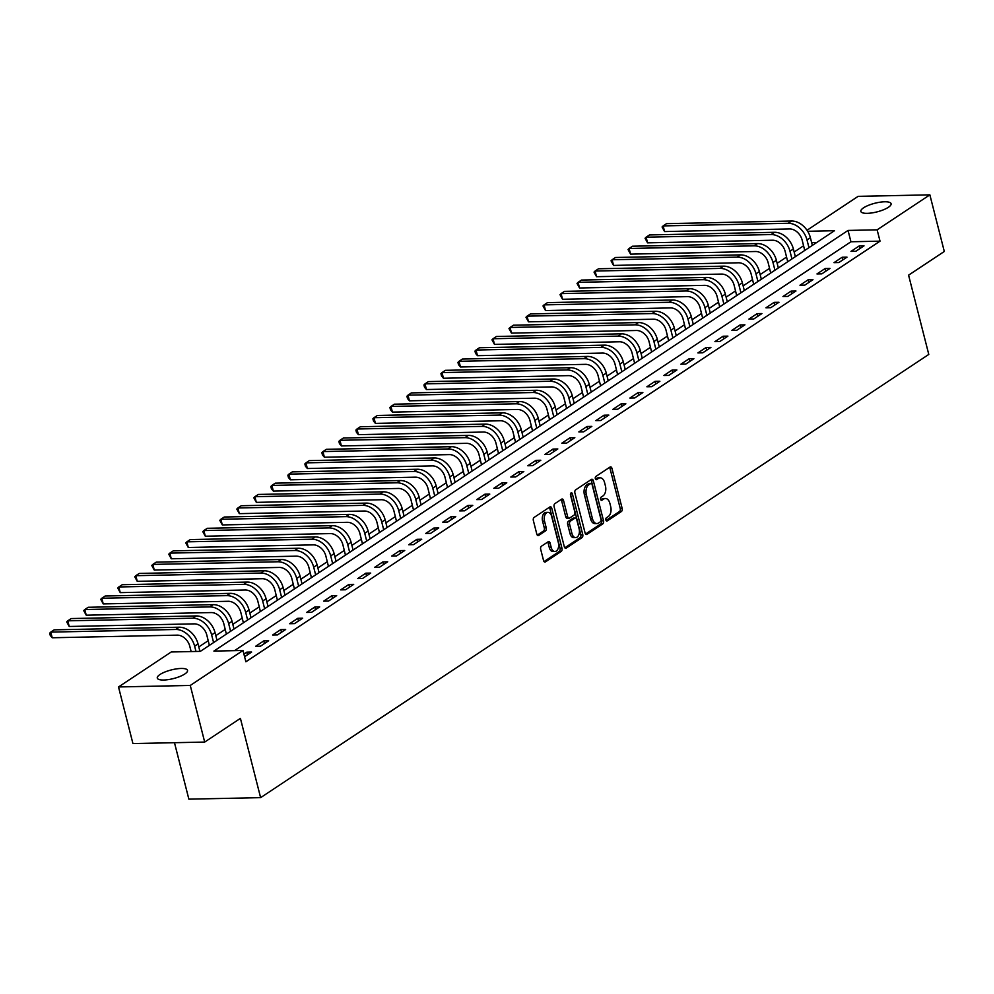 <?xml version="1.0" encoding="UTF-8"?>
<svg xmlns="http://www.w3.org/2000/svg" width="994" height="994" viewBox="0 0 994 994"><rect width="100%" height="100%" fill="white"/><g stroke="black" fill="none" stroke-linecap="round" stroke-linejoin="round"><path stroke-width="1.49" d="M605.868 519.986A1.677 1.019 88.8 0 0 606.837 521.042A1.677 1.019 88.8 0 0 607.197 520.918L621.387 511.512A2.398 1.454 88.8 0 0 622.157 508.406L611.956 468.385A2.398 1.454 88.8 0 0 610.577 466.882A2.398 1.454 88.8 0 0 610.055 467.043L595.866 476.461A1.677 1.019 88.8 0 0 595.331 478.636A1.677 1.019 88.8 0 0 596.301 479.692A1.677 1.019 88.8 0 0 596.661 479.58L598.5 478.35A7.654 4.647 88.8 0 1 600.152 477.816A7.654 4.647 88.8 0 1 604.588 482.637L605.433 485.967A7.654 4.647 88.8 0 1 602.973 495.919L601.134 497.137A1.677 1.019 88.8 0 0 600.6 499.311A1.677 1.019 88.8 0 0 601.569 500.367A1.677 1.019 88.8 0 0 601.929 500.243L603.768 499.025A7.654 4.647 88.8 0 1 605.421 498.491A7.654 4.647 88.8 0 1 609.856 503.312L610.701 506.642A7.654 4.647 88.8 0 1 608.241 516.594L606.402 517.812A1.677 1.019 88.8 0 0 605.868 519.986M159.997 674.504A15.606 4.448 165.7 0 1 176.447 668.887A15.606 4.448 165.7 0 1 187.531 670.391A15.606 4.448 165.7 0 1 184.822 673.982A15.606 4.448 165.7 0 1 168.371 679.598A15.606 4.448 165.7 0 1 157.288 678.094A15.606 4.448 165.7 0 1 159.997 674.504M863.55 207.821A15.606 4.448 165.7 0 1 880.001 202.204A15.606 4.448 165.7 0 1 891.084 203.708A15.606 4.448 165.7 0 1 888.375 207.299A15.606 4.448 165.7 0 1 871.924 212.915A15.606 4.448 165.7 0 1 860.841 211.424A15.606 4.448 165.7 0 1 863.55 207.821M541.457 546.203A2.398 1.454 88.8 0 0 540.686 549.322L543.556 560.541A2.398 1.454 88.8 0 0 544.936 562.045A2.398 1.454 88.8 0 0 545.457 561.883L561.212 551.422A2.398 1.454 88.8 0 0 561.983 548.315L551.782 508.294A2.398 1.454 88.8 0 0 550.403 506.791A2.398 1.454 88.8 0 0 549.881 506.965L534.126 517.414A2.398 1.454 88.8 0 0 533.356 520.533L536.81 534.089A2.398 1.454 88.8 0 0 538.201 535.592A2.398 1.454 88.8 0 0 538.711 535.431L545.457 530.945A2.398 1.454 88.8 0 0 546.228 527.839L544.513 521.117A6.399 3.877 88.8 0 1 547.955 512.345A6.399 3.877 88.8 0 1 551.658 516.371L558.367 542.724A6.399 3.877 88.8 0 1 554.938 551.496A6.399 3.877 88.8 0 1 551.223 547.458L550.104 543.072A2.398 1.454 88.8 0 0 548.725 541.568A2.398 1.454 88.8 0 0 548.203 541.73L541.457 546.203M807.016 230.26L858.12 196.352L929.862 194.849L944.3 251.47L908.578 275.164L928.781 354.436L260.614 797.648L240.411 718.376L204.689 742.071L190.264 685.45L118.51 686.953L171.241 651.977L200.328 651.368L834.475 230.72L807.675 231.291M929.862 194.849L877.13 229.825L848.044 230.434L213.896 651.082L242.996 650.474L190.264 685.45M242.996 650.474L245.878 661.793L880.025 241.157L877.13 229.825M585.093 532.983A2.398 1.454 88.8 0 0 586.485 534.499A2.398 1.454 88.8 0 0 586.994 534.325L602.762 523.875A2.398 1.454 88.8 0 0 603.532 520.757L593.331 480.748A2.398 1.454 88.8 0 0 591.939 479.232A2.398 1.454 88.8 0 0 591.43 479.406L575.663 489.868A2.398 1.454 88.8 0 0 574.892 492.974L585.093 532.983M581.987 537.642L566.22 548.104A2.398 1.454 88.8 0 1 565.71 548.278A2.398 1.454 88.8 0 1 564.319 546.762L554.118 506.754A2.398 1.454 88.8 0 1 554.888 503.635L561.635 499.162A2.398 1.454 88.8 0 1 562.157 499A2.398 1.454 88.8 0 1 563.536 500.504L567.673 516.731A2.398 1.454 88.8 0 0 569.065 518.234A2.398 1.454 88.8 0 0 569.574 518.073L574.06 515.103A2.398 1.454 88.8 0 0 574.818 511.997L570.519 495.099A1.677 1.019 88.8 0 1 571.413 492.8A1.677 1.019 88.8 0 1 572.382 493.856L582.757 534.536A2.398 1.454 88.8 0 1 581.987 537.642L580.049 537.692L564.816 547.793M880.025 241.157L850.939 241.766L234.509 650.648M859.164 245.965L850.988 251.383L855.846 251.271L864.01 245.853L859.164 245.965L859.835 248.624M842.154 257.247L833.978 262.664L838.837 262.553L847 257.148L842.154 257.247L842.825 259.906M825.132 268.529L816.969 273.946L821.827 273.847L829.99 268.43L825.132 268.529L825.815 271.188M808.122 279.811L799.959 285.228L804.805 285.129L812.98 279.712L808.122 279.811L808.805 282.47M791.112 291.093L782.949 296.51L787.795 296.411L795.97 290.993L791.112 291.093L791.796 293.752M774.102 302.375L765.939 307.792L770.785 307.693L778.961 302.275L774.102 302.375L774.786 305.046M757.093 313.657L748.929 319.074L753.775 318.975L761.938 313.557L757.093 313.657L757.776 316.328M740.083 324.939L731.919 330.356L736.765 330.257L744.928 324.839L740.083 324.939L740.766 327.61M723.073 336.233L714.91 341.638L719.755 341.538L727.919 336.121L723.073 336.233L723.756 338.892M706.063 347.515L697.9 352.932L702.746 352.82L710.909 347.403L706.063 347.515L706.746 350.174M689.053 358.797L680.89 364.214L685.736 364.102L693.899 358.697L689.053 358.797L689.737 361.456M672.043 370.079L663.88 375.496L668.726 375.397L676.889 369.979L672.043 370.079L672.727 372.738M655.034 381.361L646.87 386.778L651.716 386.678L659.879 381.261L655.034 381.361L655.717 384.019M638.024 392.642L629.861 398.06L634.706 397.96L642.869 392.543L638.024 392.642L638.707 395.301M621.014 403.924L612.851 409.342L617.696 409.242L625.86 403.825L621.014 403.924L621.697 406.596M604.004 415.206L595.841 420.624L600.687 420.524L608.85 415.107L604.004 415.206L604.687 417.878M586.994 426.488L578.831 431.905L583.677 431.806L591.84 426.389L586.994 426.488L587.678 429.159M569.984 437.782L561.821 443.187L566.667 443.088L574.83 437.671L569.984 437.782L570.668 440.441M552.975 449.064L544.811 454.482L549.657 454.37L557.82 448.953L552.975 449.064L553.646 451.723M535.965 460.346L527.802 465.764L532.647 465.652L540.811 460.247L535.965 460.346L536.636 463.005M518.955 471.628L510.792 477.045L515.637 476.946L523.801 471.529L518.955 471.628L519.626 474.287M501.945 482.91L493.782 488.327L498.628 488.228L506.791 482.811L501.945 482.91L502.616 485.569M484.935 494.192L476.772 499.609L481.618 499.51L489.781 494.093L484.935 494.192L485.606 496.851M467.925 505.474L459.75 510.891L464.608 510.792L472.771 505.374L467.925 505.474L468.596 508.145M450.916 516.756L442.74 522.173L447.598 522.074L455.761 516.656L450.916 516.756L451.587 519.427M433.906 528.038L425.73 533.455L430.588 533.356L438.752 527.938L433.906 528.038L434.577 530.709M416.884 539.332L408.72 544.737L413.579 544.637L421.742 539.22L416.884 539.332L417.567 541.991M399.874 550.614L391.711 556.031L396.569 555.919L404.732 550.502L399.874 550.614L400.557 553.273M382.864 561.896L374.701 567.313L379.546 567.201L387.722 561.796L382.864 561.896L383.547 564.555M365.854 573.178L357.691 578.595L362.537 578.496L370.712 573.078L365.854 573.178L366.537 575.837M348.844 584.46L340.681 589.877L345.527 589.777L353.702 584.36L348.844 584.46L349.528 587.119M331.834 595.741L323.671 601.159L328.517 601.059L336.68 595.642L331.834 595.741L332.518 598.413M314.825 607.023L306.661 612.441L311.507 612.341L319.67 606.924L314.825 607.023L315.508 609.695M297.815 618.305L289.652 623.723L294.497 623.623L302.661 618.206L297.815 618.305L298.498 620.977M280.805 629.587L272.642 635.004L277.488 634.905L285.651 629.488L280.805 629.587L281.488 632.259M263.795 640.881L255.632 646.286L260.478 646.187L268.641 640.77L263.795 640.881L264.479 643.54M244.586 656.736L251.631 652.052L246.785 652.163L243.903 654.064M803.599 245.754L794.169 252.016M786.589 257.036L777.159 263.298M769.58 268.318L760.149 274.58M752.57 279.6L743.139 285.862M735.56 290.894L726.117 297.156M718.55 302.176L709.107 308.438M701.54 313.458L692.097 319.72M684.531 324.74L675.088 331.002M667.521 336.022L658.078 342.284M650.511 347.304L641.068 353.566M633.501 358.586L624.058 364.848M616.491 369.867L607.048 376.13M599.481 381.162L590.038 387.411M582.472 392.444L573.029 398.706M565.462 403.726L556.019 409.988M548.452 415.007L539.009 421.27M531.442 426.289L521.999 432.552M514.432 437.571L504.989 443.833M497.422 448.853L487.979 455.115M480.413 460.135L470.97 466.397M463.403 471.417L453.96 477.679M446.381 482.711L436.95 488.961M429.371 493.993L419.94 500.255M412.361 505.275L402.93 511.537M395.351 516.557L385.921 522.819M378.341 527.839L368.911 534.101M361.331 539.121L351.901 545.383M344.322 550.403L334.891 556.665M327.312 561.685L317.869 567.947M310.302 572.966L300.859 579.229M293.292 584.261L283.849 590.511M276.282 595.543L266.839 601.805M259.272 606.825L249.829 613.087M242.263 618.106L232.82 624.369M225.253 629.388L215.81 635.651M208.243 640.67L198.8 646.932M816.745 242.486L811.651 242.586M174.472 742.704L188.86 799.151L260.614 797.648M204.689 742.071L132.935 743.574L118.51 686.953M850.939 241.766L848.044 230.434M246.785 652.163L247.469 654.822M605.421 498.491L603.482 498.528A7.654 4.647 88.8 0 0 601.83 499.075L603.768 499.025M600.774 499.771L601.83 499.075M600.152 477.816L598.214 477.853A7.654 4.647 88.8 0 0 596.562 478.4L598.5 478.35M595.505 479.096L596.562 478.4M606.042 520.446L619.448 511.55A2.398 1.454 88.8 0 0 620.219 508.443L610.018 468.422A2.398 1.454 88.8 0 0 609.533 467.404M585.59 534.014L600.823 523.913A2.398 1.454 88.8 0 0 601.594 520.806L591.393 480.785A2.398 1.454 88.8 0 0 590.896 479.754M600.5 521.726A1.677 1.019 88.8 0 0 601.035 519.551L592.076 484.426A1.677 1.019 88.8 0 0 591.107 483.37A1.677 1.019 88.8 0 0 590.747 483.494L588.808 484.774A7.654 4.647 88.8 0 0 586.348 494.726L592.474 518.744A7.654 4.647 88.8 0 0 596.909 523.565A7.654 4.647 88.8 0 0 598.562 523.018L600.5 521.726M589.541 483.519A1.677 1.019 88.8 0 0 589.169 483.419A1.677 1.019 88.8 0 0 588.808 483.531L590.747 483.494M596.909 523.565L594.971 523.602A7.654 4.647 88.8 0 1 590.535 518.781L584.41 494.763A7.654 4.647 88.8 0 1 586.87 484.823L588.808 483.531M569.065 518.234L567.127 518.284A2.398 1.454 88.8 0 1 565.735 516.768L561.598 500.541A2.398 1.454 88.8 0 0 561.113 499.51M570.469 493.993L580.819 534.573L582.757 534.536M571.972 533.567A6.399 3.877 88.8 0 0 575.675 537.605A6.399 3.877 88.8 0 0 579.117 528.833L576.744 519.551A2.398 1.454 88.8 0 0 575.364 518.048A2.398 1.454 88.8 0 0 574.843 518.209L570.37 521.179A2.398 1.454 88.8 0 0 569.599 524.285L571.972 533.567L570.034 533.616A6.399 3.877 88.8 0 0 573.737 537.642L575.675 537.605M575.364 518.048L573.426 518.085A2.398 1.454 88.8 0 0 572.904 518.259L574.843 518.209M570.034 533.616L567.661 524.335A2.398 1.454 88.8 0 1 568.431 521.216L572.904 518.259M580.049 537.692A2.398 1.454 88.8 0 0 580.819 534.573M554.938 551.496L552.999 551.533A6.399 3.877 88.8 0 1 549.284 547.495L548.166 543.109A2.398 1.454 88.8 0 0 547.682 542.078M547.955 512.345L546.017 512.382A6.399 3.877 88.8 0 0 542.575 521.154L544.513 521.117M537.294 535.12L543.519 530.995A2.398 1.454 88.8 0 0 544.29 527.889L542.575 521.154M544.041 561.573L559.274 551.471A2.398 1.454 88.8 0 0 560.044 548.353L549.844 508.344A2.398 1.454 88.8 0 0 549.359 507.313M804.73 250.451L802.146 240.063A12.189 9.058 -123.6 0 0 789.571 228.943L664.588 231.565L662.066 226.98L663.135 225.911L788.13 223.277A18.29 13.581 56.4 0 1 807.004 239.952L808.954 247.643M664.588 231.565L663.135 225.911L666.539 223.65L791.522 221.016A18.29 13.581 56.4 0 1 810.396 237.703L812.359 245.394M787.72 261.733L785.136 251.345A12.189 9.058 -123.6 0 0 772.562 240.225L647.566 242.847L645.056 238.262L646.125 237.193L771.12 234.559A18.29 13.581 56.4 0 1 789.994 251.246L791.945 258.937M647.566 242.847L646.125 237.193L649.529 234.932L774.512 232.298A18.29 13.581 56.4 0 1 793.386 248.985L795.349 256.676M770.71 273.027L768.126 262.627A12.189 9.058 -123.6 0 0 755.552 251.507L630.556 254.129L628.046 249.544L629.115 248.475L754.098 245.841A18.29 13.581 56.4 0 1 772.984 262.528L774.935 270.219M630.556 254.129L629.115 248.475L632.519 246.214L757.503 243.592A18.29 13.581 56.4 0 1 776.376 260.266L778.339 267.958M753.701 284.309L751.116 273.909A12.189 9.058 -123.6 0 0 738.542 262.789L613.547 265.423L611.037 260.826L612.105 259.757L737.088 257.123A18.29 13.581 56.4 0 1 755.974 273.81L757.925 281.501M613.547 265.423L612.105 259.757L615.51 257.496L740.493 254.874A18.29 13.581 56.4 0 1 759.366 271.548L761.329 279.239M736.691 295.591L734.106 285.191A12.189 9.058 -123.6 0 0 721.532 274.071L596.537 276.705L594.027 272.107L595.095 271.039L720.078 268.405A18.29 13.581 56.4 0 1 738.952 285.092L740.915 292.783M596.537 276.705L595.095 271.039L598.5 268.778L723.483 266.156A18.29 13.581 56.4 0 1 742.356 282.83L744.32 290.521M719.681 306.873L717.096 296.473A12.189 9.058 -123.6 0 0 704.522 285.353L579.527 287.987L577.017 283.402L578.086 282.321L703.069 279.699A18.29 13.581 56.4 0 1 721.942 296.374L723.905 304.065M579.527 287.987L578.086 282.321L581.49 280.06L706.473 277.438A18.29 13.581 56.4 0 1 725.347 294.112L727.31 301.803M702.659 318.155L700.087 307.755A12.189 9.058 -123.6 0 0 687.5 296.634L562.517 299.269L560.007 294.684L561.076 293.603L686.059 290.981A18.29 13.581 56.4 0 1 704.932 307.655L706.896 315.346M562.517 299.269L561.076 293.603L564.48 291.354L689.463 288.72A18.29 13.581 56.4 0 1 708.337 305.394L710.3 313.085M685.649 329.436L683.077 319.037A12.189 9.058 -123.6 0 0 670.49 307.916L545.507 310.55L542.997 305.966L544.066 304.885L669.049 302.263A18.29 13.581 56.4 0 1 687.923 318.937L689.886 326.628M545.507 310.55L544.066 304.885L547.47 302.636L672.453 300.002A18.29 13.581 56.4 0 1 691.327 316.688L693.29 324.379M668.639 340.718L666.067 330.331A12.189 9.058 -123.6 0 0 653.48 319.211L528.497 321.832L525.988 317.248L527.056 316.167L652.039 313.545A18.29 13.581 56.4 0 1 670.913 330.219L672.876 337.91M528.497 321.832L527.056 316.167L530.461 313.918L655.444 311.284A18.29 13.581 56.4 0 1 674.317 327.97L676.28 335.661M651.629 352L649.057 341.613A12.189 9.058 -123.6 0 0 636.471 330.493L511.488 333.114L508.978 328.529L510.046 327.461L635.029 324.827A18.29 13.581 56.4 0 1 653.903 341.501L655.866 349.192M511.488 333.114L510.046 327.461L513.451 325.2L638.434 322.565A18.29 13.581 56.4 0 1 657.307 339.252L659.27 346.943M634.619 363.295L632.047 352.895A12.189 9.058 -123.6 0 0 619.461 341.774L494.478 344.396L491.968 339.811L493.036 338.743L618.019 336.109A18.29 13.581 56.4 0 1 636.893 352.795L638.856 360.487M494.478 344.396L493.036 338.743L496.441 336.481L621.424 333.847A18.29 13.581 56.4 0 1 640.298 350.534L642.261 358.225M617.609 374.576L615.038 364.177A12.189 9.058 -123.6 0 0 602.451 353.056L477.468 355.678L475.53 353.367L474.958 351.093L476.027 350.025L601.01 347.391A18.29 13.581 56.4 0 1 619.883 364.077L621.846 371.768M477.468 355.678L476.027 350.025L479.431 347.763L604.414 345.142A18.29 13.581 56.4 0 1 623.288 361.816L625.251 369.507M600.6 385.858L598.028 375.459A12.189 9.058 -123.6 0 0 585.441 364.338L460.458 366.972L458.52 364.649L457.948 362.375L459.017 361.307L584 358.672A18.29 13.581 56.4 0 1 602.873 375.359L604.837 383.05M460.458 366.972L459.017 361.307L462.421 359.045L587.404 356.424A18.29 13.581 56.4 0 1 606.278 373.098L608.241 380.789M583.59 397.14L581.018 386.741A12.189 9.058 -123.6 0 0 568.431 375.62L443.448 378.254L441.51 375.931L440.938 373.657L442.007 372.588L566.99 369.954A18.29 13.581 56.4 0 1 585.864 386.641L587.827 394.332M443.448 378.254L442.007 372.588L445.411 370.327L570.394 367.705A18.29 13.581 56.4 0 1 589.268 384.38L591.231 392.071M566.58 408.422L564.008 398.022A12.189 9.058 -123.6 0 0 551.422 386.902L426.438 389.536L424.5 387.213L423.929 384.951L424.997 383.87L549.98 381.249A18.29 13.581 56.4 0 1 568.854 397.923L570.817 405.614M426.438 389.536L424.997 383.87L428.402 381.609L553.385 378.987A18.29 13.581 56.4 0 1 572.258 395.662L574.221 403.353M549.57 419.704L546.998 409.304A12.189 9.058 -123.6 0 0 534.412 398.184L409.429 400.818L407.49 398.495L406.919 396.233L407.987 395.152L532.97 392.531A18.29 13.581 56.4 0 1 551.844 409.205L553.807 416.896M409.429 400.818L407.987 395.152L411.392 392.903L536.375 390.269A18.29 13.581 56.4 0 1 555.248 406.944L557.212 414.635M532.56 430.986L529.988 420.586A12.189 9.058 -123.6 0 0 517.402 409.466L392.419 412.1L390.48 409.776L389.909 407.515L390.977 406.434L515.961 403.812A18.29 13.581 56.4 0 1 534.834 420.487L536.797 428.178M392.419 412.1L390.977 406.434L394.382 404.185L519.365 401.551A18.29 13.581 56.4 0 1 538.239 418.238L540.202 425.929M515.551 442.268L512.979 431.881A12.189 9.058 -123.6 0 0 500.392 420.76L375.409 423.382L373.471 421.058L372.899 418.797L373.968 417.716L498.951 415.094A18.29 13.581 56.4 0 1 517.824 431.769L519.787 439.46M375.409 423.382L373.968 417.716L377.36 415.467L502.355 412.833A18.29 13.581 56.4 0 1 521.229 429.52L523.192 437.211M498.541 453.55L495.969 443.162A12.189 9.058 -123.6 0 0 483.382 432.042L358.399 434.664L356.461 432.34L355.889 430.079L356.958 429.01L481.941 426.376A18.29 13.581 56.4 0 1 500.814 443.051L502.778 450.742M358.399 434.664L356.958 429.01L360.35 426.749L485.345 424.115A18.29 13.581 56.4 0 1 504.219 440.802L506.17 448.493M481.531 464.844L478.959 454.444A12.189 9.058 -123.6 0 0 466.372 443.324L341.389 445.946L339.451 443.622L338.879 441.361L339.948 440.292L464.931 437.658A18.29 13.581 56.4 0 1 483.805 454.345L485.768 462.036M341.389 445.946L339.948 440.292L343.34 438.031L468.336 435.397A18.29 13.581 56.4 0 1 487.209 452.084L489.16 459.775M464.521 476.126L461.949 465.726A12.189 9.058 -123.6 0 0 449.363 454.606L324.379 457.228L322.441 454.917L321.87 452.643L322.938 451.574L447.921 448.94A18.29 13.581 56.4 0 1 466.795 465.627L468.758 473.318M324.379 457.228L322.938 451.574L326.33 449.313L451.326 446.691A18.29 13.581 56.4 0 1 470.199 463.366L472.15 471.057M447.511 487.408L444.939 477.008A12.189 9.058 -123.6 0 0 432.353 465.888L307.37 468.522L305.431 466.198L304.86 463.925L305.928 462.856L430.911 460.222A18.29 13.581 56.4 0 1 449.785 476.909L451.748 484.6M307.37 468.522L305.928 462.856L309.32 460.595L434.316 457.973A18.29 13.581 56.4 0 1 453.189 474.647L455.14 482.338M430.501 498.69L427.929 488.29A12.189 9.058 -123.6 0 0 415.343 477.17L290.36 479.804L288.422 477.48L287.85 475.207L288.906 474.138L413.902 471.504A18.29 13.581 56.4 0 1 432.775 488.191L434.738 495.882M290.36 479.804L288.906 474.138L292.311 471.877L417.294 469.255A18.29 13.581 56.4 0 1 436.18 485.929L438.13 493.62M413.492 509.972L410.92 499.572A12.189 9.058 -123.6 0 0 398.333 488.452L273.35 491.086L271.412 488.762L270.84 486.501L271.896 485.42L396.892 482.798A18.29 13.581 56.4 0 1 415.765 499.473L417.716 507.164M273.35 491.086L271.896 485.42L275.301 483.159L400.284 480.537A18.29 13.581 56.4 0 1 419.17 497.211L421.121 504.902M396.482 521.254L393.897 510.854A12.189 9.058 -123.6 0 0 381.323 499.733L256.34 502.368L253.818 497.783L254.886 496.702L379.882 494.08A18.29 13.581 56.4 0 1 398.756 510.754L400.706 518.446M256.34 502.368L254.886 496.702L258.291 494.453L383.274 491.819A18.29 13.581 56.4 0 1 402.148 508.506L404.111 516.184M379.472 532.535L376.888 522.136A12.189 9.058 -123.6 0 0 364.313 511.015L239.33 513.649L236.808 509.065L237.877 507.984L362.872 505.362A18.29 13.581 56.4 0 1 381.746 522.036L383.696 529.727M239.33 513.649L237.877 507.984L241.281 505.735L366.264 503.101A18.29 13.581 56.4 0 1 385.138 519.787L387.101 527.479M362.462 543.817L359.878 533.43A12.189 9.058 -123.6 0 0 347.304 522.31L222.308 524.931L219.798 520.347L220.867 519.266L345.862 516.644A18.29 13.581 56.4 0 1 364.736 533.318L366.687 541.009M222.308 524.931L220.867 519.266L224.271 517.017L349.254 514.383A18.29 13.581 56.4 0 1 368.128 531.069L370.091 538.76M345.452 555.099L342.868 544.712A12.189 9.058 -123.6 0 0 330.294 533.592L205.298 536.213L202.788 531.628L203.857 530.56L328.84 527.926A18.29 13.581 56.4 0 1 347.726 544.6L349.677 552.291M205.298 536.213L203.857 530.56L207.261 528.299L332.244 525.664A18.29 13.581 56.4 0 1 351.118 542.351L353.081 550.042M328.442 566.394L325.858 555.994A12.189 9.058 -123.6 0 0 313.284 544.874L188.288 547.495L185.779 542.91L186.847 541.842L311.83 539.208A18.29 13.581 56.4 0 1 330.704 555.894L332.667 563.586M188.288 547.495L186.847 541.842L190.252 539.58L315.235 536.946A18.29 13.581 56.4 0 1 334.108 553.633L336.071 561.324M311.433 577.676L308.848 567.276A12.189 9.058 -123.6 0 0 296.274 556.155L171.279 558.79L168.769 554.192L169.837 553.124L294.82 550.49A18.29 13.581 56.4 0 1 313.694 567.176L315.657 574.867M171.279 558.79L169.837 553.124L173.242 550.862L298.225 548.241A18.29 13.581 56.4 0 1 317.098 564.915L319.062 572.606M294.423 588.957L291.838 578.558A12.189 9.058 -123.6 0 0 279.264 567.437L154.269 570.071L151.759 565.474L152.827 564.406L277.811 561.772A18.29 13.581 56.4 0 1 296.684 578.458L298.647 586.149M154.269 570.071L152.827 564.406L156.232 562.144L281.215 559.523A18.29 13.581 56.4 0 1 300.089 576.197L302.052 583.888M277.401 600.239L274.829 589.84A12.189 9.058 -123.6 0 0 262.242 578.719L137.259 581.353L134.749 576.768L135.818 575.688L260.801 573.053A18.29 13.581 56.4 0 1 279.674 589.74L281.637 597.431M137.259 581.353L135.818 575.688L139.222 573.426L264.205 570.804A18.29 13.581 56.4 0 1 283.079 587.479L285.042 595.17M260.391 611.521L257.819 601.121A12.189 9.058 -123.6 0 0 245.232 590.001L120.249 592.635L117.739 588.05L118.808 586.969L243.791 584.348A18.29 13.581 56.4 0 1 262.664 601.022L264.628 608.713M120.249 592.635L118.808 586.969L122.212 584.721L247.195 582.086A18.29 13.581 56.4 0 1 266.069 598.761L268.032 606.452M243.381 622.803L240.809 612.403A12.189 9.058 -123.6 0 0 228.222 601.283L103.239 603.917L100.729 599.332L101.798 598.251L226.781 595.63A18.29 13.581 56.4 0 1 245.655 612.304L247.618 619.995M103.239 603.917L101.798 598.251L105.202 596.002L230.186 593.368A18.29 13.581 56.4 0 1 249.059 610.055L251.022 617.746M226.371 634.085L223.799 623.685A12.189 9.058 -123.6 0 0 211.213 612.565L86.23 615.199L83.72 610.614L84.788 609.533L209.771 606.912A18.29 13.581 56.4 0 1 228.645 623.586L230.608 631.277M86.23 615.199L84.788 609.533L88.193 607.284L213.176 604.65A18.29 13.581 56.4 0 1 232.049 621.337L234.012 629.028M209.361 645.367L206.789 634.98A12.189 9.058 -123.6 0 0 194.203 623.859L69.22 626.481L66.71 621.896L67.778 620.815L192.761 618.193A18.29 13.581 56.4 0 1 211.635 634.868L213.598 642.559M69.22 626.481L67.778 620.815L71.183 618.566L196.166 615.932A18.29 13.581 56.4 0 1 215.039 632.619L217.003 640.31M191.134 651.555L189.779 646.262A12.189 9.058 -123.6 0 0 177.193 635.141L52.21 637.763L50.272 635.439L49.7 633.178L50.769 632.109L175.752 629.475A18.29 13.581 56.4 0 1 194.625 646.15L195.98 651.455M52.21 637.763L50.769 632.109L54.173 629.848L179.156 627.214A18.29 13.581 56.4 0 1 198.03 643.901L199.931 651.381M606.477 520.943L607.197 520.918M595.928 479.593L596.661 479.58M601.196 500.268L601.929 500.243M610.018 468.422L611.956 468.385M620.219 508.443L622.157 508.406M619.448 511.55L621.387 511.512M591.393 480.785L593.331 480.748M601.594 520.806L603.532 520.757M600.823 523.913L602.762 523.875M585.963 534.35L586.994 534.325M586.87 484.823L588.808 484.774M584.41 494.763L586.348 494.726M590.535 518.781L592.474 518.744M565.188 548.129L566.22 548.104M561.598 500.541L563.536 500.504M565.735 516.768L567.673 516.731M570.494 493.894L572.382 493.856M568.431 521.216L570.37 521.179M567.661 524.335L569.599 524.285M548.166 543.109L550.104 543.072M549.284 547.495L551.223 547.458M544.29 527.889L546.228 527.839M543.519 530.995L545.457 530.945M537.667 535.443L538.711 535.431M549.844 508.344L551.782 508.294M560.044 548.353L561.983 548.315M559.274 551.471L561.212 551.422M544.414 561.896L545.457 561.883M810.396 237.703L807.004 239.952M791.522 221.016L788.13 223.277M793.386 248.985L789.994 251.246M774.512 232.298L771.12 234.559M776.376 260.266L772.984 262.528M757.503 243.592L754.098 245.841M759.366 271.548L755.974 273.81M740.493 254.874L737.088 257.123M742.356 282.83L738.952 285.092M723.483 266.156L720.078 268.405M725.347 294.112L721.942 296.374M706.473 277.438L703.069 279.699M708.337 305.394L704.932 307.655M689.463 288.72L686.059 290.981M691.327 316.688L687.923 318.937M672.453 300.002L669.049 302.263M674.317 327.97L670.913 330.219M655.444 311.284L652.039 313.545M657.307 339.252L653.903 341.501M638.434 322.565L635.029 324.827M640.298 350.534L636.893 352.795M621.424 333.847L618.019 336.109M623.288 361.816L619.883 364.077M604.414 345.142L601.01 347.391M606.278 373.098L602.873 375.359M587.404 356.424L584 358.672M589.268 384.38L585.864 386.641M570.394 367.705L566.99 369.954M572.258 395.662L568.854 397.923M553.385 378.987L549.98 381.249M555.248 406.944L551.844 409.205M536.375 390.269L532.97 392.531M538.239 418.238L534.834 420.487M519.365 401.551L515.961 403.812M521.229 429.52L517.824 431.769M502.355 412.833L498.951 415.094M504.219 440.802L500.814 443.051M485.345 424.115L481.941 426.376M487.209 452.084L483.805 454.345M468.336 435.397L464.931 437.658M470.199 463.366L466.795 465.627M451.326 446.691L447.921 448.94M453.189 474.647L449.785 476.909M434.316 457.973L430.911 460.222M436.18 485.929L432.775 488.191M417.294 469.255L413.902 471.504M419.17 497.211L415.765 499.473M400.284 480.537L396.892 482.798M402.148 508.506L398.756 510.754M383.274 491.819L379.882 494.08M385.138 519.787L381.746 522.036M366.264 503.101L362.872 505.362M368.128 531.069L364.736 533.318M349.254 514.383L345.862 516.644M351.118 542.351L347.726 544.6M332.244 525.664L328.84 527.926M334.108 553.633L330.704 555.894M315.235 536.946L311.83 539.208M317.098 564.915L313.694 567.176M298.225 548.241L294.82 550.49M300.089 576.197L296.684 578.458M281.215 559.523L277.811 561.772M283.079 587.479L279.674 589.74M264.205 570.804L260.801 573.053M266.069 598.761L262.664 601.022M247.195 582.086L243.791 584.348M249.059 610.055L245.655 612.304M230.186 593.368L226.781 595.63M232.049 621.337L228.645 623.586M213.176 604.65L209.771 606.912M215.039 632.619L211.635 634.868M196.166 615.932L192.761 618.193M198.03 643.901L194.625 646.15M179.156 627.214L175.752 629.475M589.169 483.419L591.107 483.37"/></g></svg>
